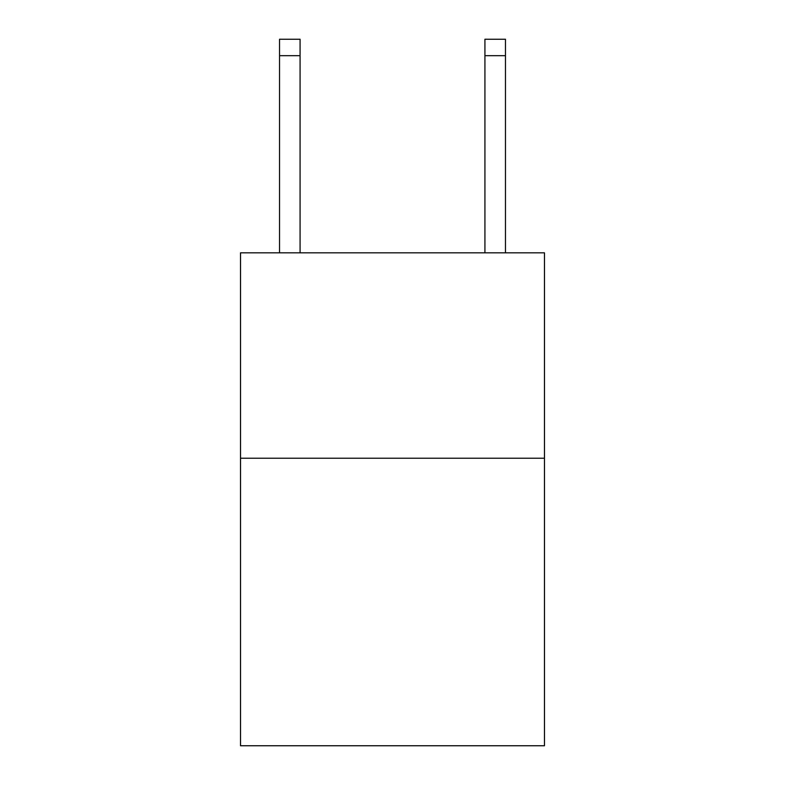 <?xml version="1.0" encoding="UTF-8"?>
<svg xmlns="http://www.w3.org/2000/svg" width="785" height="785" viewBox="0 0 785 785"><rect width="100%" height="100%" fill="white"/><g stroke="black" fill="none" stroke-linecap="round" stroke-linejoin="round"><path stroke-width="1.18" d="M544.476 458.224L544.476 745.75L240.524 745.75L240.524 252.839L544.476 252.839L544.476 458.224L240.524 458.224M300.076 252.839L300.076 55.676L279.538 55.676L279.538 39.25L300.076 39.25L300.076 55.676M279.538 252.839L279.538 55.676M505.462 252.839L505.462 39.25L484.924 39.25L484.924 252.839M484.924 55.676L505.462 55.676"/></g></svg>
